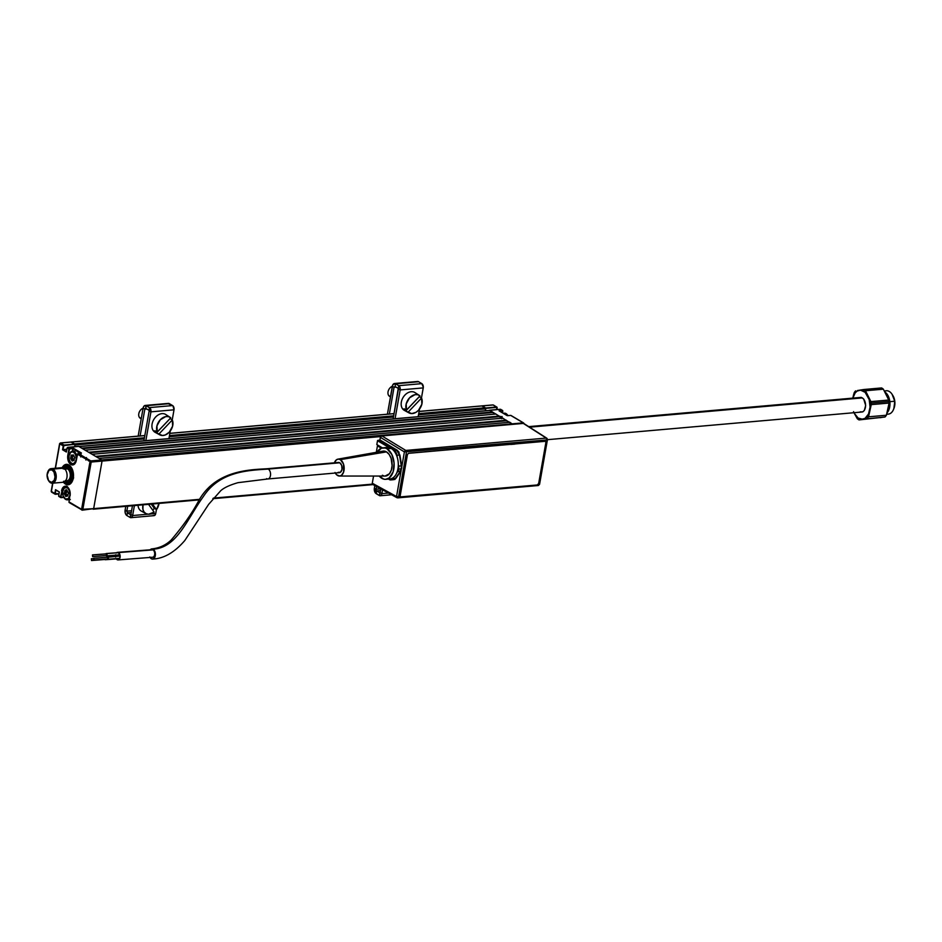 <?xml version="1.0" encoding="UTF-8"?>
<svg xmlns="http://www.w3.org/2000/svg" width="942" height="942" viewBox="0 0 942 942"><rect width="100%" height="100%" fill="white"/><g stroke="black" fill="none" stroke-linecap="round" stroke-linejoin="round"><path stroke-width="1.41" d="M63.326 482.021L65.516 484.129A10.244 6.264 85 0 0 68.107 484.777A10.244 6.264 85 0 0 73.5 476.122A10.244 6.264 85 0 0 68.896 464.995L65.233 464.606L62.196 467.668A10.244 6.264 85 0 1 66.305 464.359A10.244 6.264 85 0 1 68.896 464.995L72.699 470.341L73.288 478.159L70.309 483.87L67.977 484.777L65.516 484.129A10.244 6.264 85 0 1 63.467 482.233M76.349 460.226L72.911 464.653A6.877 4.204 85 0 1 71.18 464.229L69.355 463.052L68.236 460.779L67.824 455.304A7.171 4.392 -95 0 0 70.897 464.524L71.18 464.229A6.877 4.204 85 0 1 68.224 455.386L69.096 455.304L68.224 455.386L69.284 449.369L67.824 455.304L68.884 449.287L67.318 447.685L78.669 446.355L101.665 459.955L90.821 460.909L78.233 453.443L81.083 453.196M75.89 461.957L75.89 461.957A6.877 4.204 85 0 1 72.97 464.653A6.877 4.204 85 0 1 71.18 464.229L72.428 464.112L71.18 464.229A6.877 4.204 85 0 1 68.224 455.386L69.496 448.969L72.852 448.522L72.381 451.183M70.085 495.763L70.061 495.881A7.171 4.392 -95 0 0 66.988 486.661A7.171 4.392 -95 0 0 61.56 490.841L62.831 490.853L61.96 490.923L60.9 497.14L63.75 497.223L61.042 497.612A0.883 0.636 -59.4 0 1 60.5 496.858L58.675 495.775A0.883 0.636 120.6 0 0 59.216 496.54M65.834 490.688A6.582 4.027 -95 0 0 65.822 490.7L65.81 490.806A6.582 4.027 -95 0 1 65.822 490.7L65.175 490.758L66.117 489.546M65.787 490.912L65.516 492.43M68.589 499.731L69.308 500.155M81.589 509.351L69.002 501.898L82.142 510.117A0.883 0.636 -59.4 0 1 81.589 509.351L82.142 510.117L82.802 509.598L82.366 510.164L93.658 508.645L81.589 509.351L89.985 461.792L81.589 509.351L82.802 509.598L91.197 462.039L77.444 454.209L76.326 460.344L77.656 453.808L81.436 453.02L73.358 448.227L69.849 448.781L72.722 448.145L69.72 448.404L67.895 447.332L78.739 446.378L101.665 459.955L90.821 460.909L91.197 462.039L102.042 461.085L93.658 508.645L82.802 509.598L91.197 462.039L102.042 461.085L101.665 459.955L99.063 458.413L509.846 422.275L512.789 424.336L489.522 410.241L500.379 409.287L502.192 410.371A0.883 0.636 -59.4 0 1 502.745 411.124L502.404 412.855L502.192 410.371L499.319 411.006M80.506 456.175L80.729 454.927M76.278 460.273L77.338 454.256M70.897 464.524A7.171 4.392 -95 0 0 76.326 460.344L74.253 464.347L70.897 464.524M66.493 451.642L67.059 448.204L66.387 452.03L62.561 449.77L63.644 446.025L62.561 449.77L63.244 445.943L59.593 443.67L60.382 442.952L71.027 442.092M59.322 492.077L55.884 490.04L55.26 493.596L55.531 489.687L54.848 493.514L59.016 493.808L55.401 494.267A0.883 0.636 -59.4 0 1 54.848 493.514L51.386 491.453A0.883 0.636 120.6 0 0 51.928 492.219M55.543 494.256L58.993 493.961L55.472 494.291M51.445 491.1L52.846 483.175L51.386 491.453L54.848 493.514L55.531 489.687L59.346 491.948L58.675 495.775L60.5 496.858L62.926 487.544L64.433 486.39L66.988 486.661L69.155 489.192L70.191 493.125L69.002 501.898A0.883 0.636 120.6 0 0 69.555 502.651M55.472 468.245L59.77 443.882L55.472 468.245M61.265 443.399L59.935 443.517L61.265 443.399M60.606 443.011L71.451 442.057L74.924 444.106L64.08 445.06L60.606 443.011M66.399 451.583L63.02 449.581L66.811 449.252L63.02 449.581L63.844 445.625L75.03 444.259L64.08 445.06L75.054 444.483L71.039 442.069M75.054 444.483L74.653 446.708L75.054 444.483M77.515 450.665L76.844 450.723L77.515 450.665M82.142 510.117L82.802 509.598M64.044 497.717A6.582 4.027 -95 0 0 69.626 498.342A6.582 4.027 85 0 1 67.353 499.837A6.582 4.027 85 0 1 63.938 497.529A6.582 4.027 -95 0 0 64.044 497.717L63.821 497.364A6.005 3.674 85 0 1 62.761 491.206L64.503 487.862L67.306 487.709L69.531 490.841L69.873 495.421A6.005 3.674 85 0 1 63.821 497.364L61.183 497.6M68.848 488.615A6.877 4.204 85 0 1 68.848 488.627A6.877 4.204 85 0 0 65.799 486.484A6.877 4.204 85 0 0 61.96 490.923A6.877 4.204 85 0 1 65.434 486.484C67.577 485.201 69.107 488.309 70.002 495.81M93.658 508.645L102.042 461.085L380.698 436.57L102.042 461.085L93.658 508.645L199.68 499.319L93.658 508.645M80.753 456.964L81.047 454.338M86.487 457.565L85.887 460.002M88.63 460.991L88.854 459.743M72.475 460.191L72.098 455.163A6.582 4.027 -95 0 0 72.075 455.257M71.957 456.411L72.098 455.163L71.074 455.257L72.098 455.163A6.582 4.027 -95 0 0 72.098 455.163M72.805 451.147L73.252 448.604L80.977 453.184M80.765 454.951L80.541 456.199M73.429 478.677L72.652 478.395A9.373 5.734 85 0 1 64.15 482.021M63.703 482.174A10.244 6.264 -95 0 0 68.236 484.765M70.956 469.222A7.324 4.474 -95 0 0 67.035 467.267M68.307 481.774A7.324 4.474 -95 0 0 71.828 479.172M72.216 478.136A7.324 4.474 -95 0 0 72.357 477.594L72.134 478.089A8.49 5.193 85 0 1 71.674 479.584A8.49 5.193 85 0 1 64.751 481.656M63.55 468.009A8.49 5.193 85 0 1 70.732 468.845A8.49 5.193 85 0 1 72.322 476.993L72.075 472.178L69.378 467.197L67.435 466.172L65.469 466.361L63.067 468.822M64.715 481.621L67.624 483.034L69.543 482.445L72.134 478.089L71.545 481.315L68.778 483.752L66.576 483.729L63.55 481.232M62.643 468.233L65.292 465.501L67.483 465.301L69.626 466.455L72.087 470.305L72.97 475.545L72.852 477.3L72.322 476.993L73.629 477.594L72.852 477.3A9.373 5.734 85 0 0 69.802 466.631A9.373 5.734 85 0 0 62.902 467.762M66.435 464.347A10.244 6.264 -95 0 0 62.431 467.679M523.646 423.441L523.293 422.864L101.665 459.955L523.293 422.864A0.883 0.636 -59.4 0 1 523.858 423.523L546.796 438.207A1.472 1.072 -57.4 0 1 547.172 439.349L539.001 484.577L537.964 484.659L539.001 484.577A1.472 0.895 85 0 1 538.259 485.519A1.472 0.895 -95 0 0 539.001 484.577L547.172 439.349M500.873 409.593A0.883 0.636 120.6 0 0 500.379 409.287L502.192 410.371L499.083 410.877L507.067 415.587L510.564 415.422M496.787 409.582L496.552 407.026A0.883 0.636 -59.4 0 1 497.105 407.792L497.082 407.91M493.584 405.272A0.883 0.636 120.6 0 0 493.078 404.966L496.552 407.026L485.837 408.357L496.681 407.403L485.837 408.357L485.413 410.771L485.365 407.78L418.707 413.632L485.365 407.78L482.233 405.92L492.654 405.013M492.854 404.919L482.01 405.872L493.078 404.966L496.552 407.026L485.707 407.98L481.809 405.967M507.573 415.681L510.705 415.41L523.293 422.864L510.705 415.41A0.883 0.636 120.6 0 1 511.212 415.716M500.814 416.423L500.096 417.318M502.439 412.867L502.722 411.254M509.575 422.122L508.904 422.181L509.575 422.122M489.31 410.418L500.226 409.299M495.021 413.95L495.68 413.891L495.021 413.95M76.337 459.932L76.149 459.884A6.005 3.674 85 0 1 70.097 461.815A6.005 3.674 85 0 1 69.025 455.669L70.768 452.325L72.864 451.866L74.865 453.408L76.09 456.423L76.149 459.884L74.406 463.228L72.31 463.688L70.309 462.145A6.582 4.027 -95 0 0 74.159 464.194A6.582 4.027 85 0 1 73.629 464.3A6.582 4.027 85 0 1 70.203 461.992A6.582 4.027 -95 0 0 70.309 462.181L69.072 459.143L69.025 455.669A6.005 3.674 85 0 1 69.425 454.232A6.005 3.674 85 0 1 74.053 452.513A6.005 3.674 85 0 1 76.149 459.884L76.337 459.932M72.063 455.375A6.582 4.027 -95 0 0 72.204 459.213M74.018 460.214L72.946 460.391L74.018 460.214M74.218 458.589L74.606 457.223L73.346 454.88M73.394 455.021L71.121 455.163L70.626 458.542L72.169 460.979L74.041 460.391L74.618 457.459M69.508 454.044A6.582 4.027 85 0 1 72.475 451.171A6.582 4.027 85 0 1 76.938 456.481A6.582 4.027 -95 0 0 73.582 451.324A6.582 4.027 -95 0 0 69.578 453.844A6.582 4.027 -95 0 0 69.508 454.044M78.928 453.361A6.582 4.027 -95 0 0 75.419 450.912L72.475 451.171M74.147 460.014L73.264 460.096M72.664 460.45L71.78 459.249L73.158 459.131L73.476 460.073L72.357 458.142L72.828 455.339M73.982 456.375L74.559 457.047M65.799 490.912A6.582 4.027 -95 0 0 65.681 492.419M68.342 493.078L66.87 490.158L64.857 490.711L64.303 493.867L65.763 496.481L67.777 495.928L68.342 493.078M69.873 495.421L68.142 498.777L65.328 498.919L63.102 495.786L62.761 491.206A6.005 3.674 85 0 1 63.161 489.769A6.005 3.674 85 0 1 67.789 488.05A6.005 3.674 85 0 1 69.873 495.421M63.232 489.581A6.582 4.027 85 0 1 66.199 486.72A6.582 4.027 85 0 1 66.752 486.731A6.582 4.027 -95 0 0 63.314 489.381A6.582 4.027 -95 0 0 63.232 489.581M66.399 495.987L65.516 494.797L66.823 494.55L64.786 493.985L66.093 493.526L64.704 493.643L66.093 493.526L64.704 493.643L66.093 493.526L64.727 493.573L65.151 492.466L66.529 492.348L66.105 493.455L66.564 490.876M66.894 494.668L67.212 495.598L66.894 494.668M67.859 495.739L66.917 495.622L67.883 495.539M503.44 413.467A6.582 4.027 85 0 1 506.054 413.597A6.582 4.027 -95 0 0 504.394 413.185L503.158 413.291M503.982 413.785L506.054 413.597L503.982 413.785M502.133 416.552L501.745 418.731M507.703 415.316L507.926 415.669A6.582 4.027 -95 0 0 506.054 413.597A6.582 4.027 85 0 1 507.703 415.316A6.582 4.027 85 0 1 507.891 415.634A6.005 3.674 -95 0 0 507.809 415.493M398.266 388.41L400.173 389.929L399.973 387.397L398.749 385.678L395.039 383.559L392.79 384.842L387.409 414.186L392.331 386.244L394.062 387.28L392.331 386.244A4.251 2.591 85 0 1 394.474 383.512A4.251 2.591 85 0 1 395.546 383.771L418.625 381.745L421.828 383.641L398.749 385.678L395.546 383.771L395.063 386.514L395.546 383.771L418.625 381.745L421.828 383.641L398.749 385.678L398.266 388.41L395.063 386.514L398.266 388.41L398.749 385.678A3.309 2.025 85 0 1 400.173 389.929L423.241 387.892A3.309 2.025 -95 0 0 421.828 383.641L423.311 387.268L421.463 397.983L423.241 387.892L400.173 389.929L398.431 388.893L393.144 418.884L398.266 388.41M379.862 492.819L379.767 495.716L381.251 495.151L381.887 493.62A3.309 2.025 85 0 1 380.215 495.763A3.309 2.025 85 0 1 379.379 495.551L379.862 492.819L376.659 490.923L379.862 492.819M380.497 490.582L376.659 490.923L376.176 493.655A4.251 2.591 85 0 1 374.351 488.203L375.257 492.784L379.379 495.551L376.176 493.655L376.093 489.228L374.351 488.203L376.093 489.228L376.565 486.531L376.093 489.228L380.745 488.816M388.469 493.043L381.887 493.62L382.558 489.805L381.887 493.62L380.144 492.595L380.803 488.851L380.144 492.595L381.887 493.62L388.469 493.043M374.822 485.566L374.351 488.203L374.822 485.566M396.064 387.103L394.062 387.28L389.352 414.021L394.062 387.28L395.063 386.514M419.508 409.099L418.166 416.682L419.508 409.099M395.087 418.707L400.173 389.929L395.087 418.707M417.106 381.581L418.625 381.745A4.251 2.591 -95 0 0 417.553 381.486L394.474 383.512M130.62 514.744L130.526 517.641L131.68 517.394L132.645 515.545A3.309 2.025 85 0 1 130.973 517.676A3.309 2.025 85 0 1 130.137 517.476L130.62 514.744L127.417 512.837L130.62 514.744M131.268 512.507L127.417 512.837L126.934 515.58L130.137 517.476L126.934 515.58L127.417 512.837L126.852 511.153L125.121 510.117L125.357 513.355L126.934 515.58A4.251 2.591 85 0 1 125.121 510.117L126.852 511.153L127.723 506.184L126.852 511.153L131.574 510.729M167.876 403.506L172.963 405.849L174.011 409.817L150.932 411.842L145.857 440.632L150.932 411.842L174.011 409.817A3.309 2.025 -95 0 0 172.586 405.566L149.507 407.592A3.309 2.025 85 0 1 150.932 411.842L149.024 410.323L149.507 407.592L149.189 410.818L150.932 411.842L150.225 408.275L146.304 405.696L169.383 403.671A4.251 2.591 -95 0 0 168.312 403.4L145.233 405.437A4.251 2.591 85 0 1 146.304 405.696L169.383 403.671L172.586 405.566L149.507 407.592L146.304 405.696L145.822 408.428L149.024 410.323L145.822 408.428L145.81 405.484L143.902 406.214L143.09 408.169A4.251 2.591 85 0 1 145.233 405.437M174.011 409.817L172.233 419.908L174.011 409.817M170.266 431.024L168.936 438.607L170.266 431.024M149.189 410.818L143.902 440.809L149.189 410.818M130.973 517.676L154.052 515.651A3.309 2.025 -95 0 0 155.724 513.52L154.759 515.356L153.216 515.439M155.724 513.52L150.579 513.967L155.724 513.52L156.419 509.551L155.724 513.52M147.906 514.202L132.645 515.545L134.4 505.595L132.645 515.545L130.903 514.52L132.457 505.76L130.903 514.52L132.645 515.545L147.906 514.202M141.229 418.707A5.852 4.239 -59.4 0 1 139.475 417.494A5.852 4.239 -59.4 0 1 143.09 408.192L138.168 436.111L143.09 408.169L144.833 409.193L143.09 408.169A5.852 4.239 120.6 0 0 139.475 417.494A5.852 4.239 120.6 0 0 140.44 418.378L141.218 418.837M125.781 506.349L125.121 510.117L125.781 506.349M140.111 435.934L144.833 409.193L145.822 408.428A1.319 0.801 85 0 0 145.492 408.345L145.492 408.345A1.319 0.801 85 0 0 144.833 409.193L140.111 435.934M146.822 409.016L144.833 409.193L146.822 409.016M419.378 395.428L414.963 392.578A10.374 7.512 120.6 0 0 404.012 396.135A10.374 7.512 120.6 0 0 402.517 408.746L404.848 410.017A10.268 7.442 -59.4 0 1 404.165 408.84L406.497 410.1A10.174 7.371 -59.4 0 1 409.181 398.242A10.174 7.371 -59.4 0 1 419.378 395.428A10.174 7.371 -59.4 0 1 419.991 395.887L406.497 410.1L406.179 403.953L409.535 397.854L414.998 394.674L417.718 394.71L419.991 395.887M404.165 408.84A10.268 7.442 120.6 0 0 404.848 410.017A10.268 7.442 120.6 0 0 405.719 410.983L419.355 396.629A10.268 7.442 120.6 0 0 419.331 396.582A10.268 7.442 -59.4 0 1 419.355 396.629L421.545 398.042L408.039 412.243L421.545 398.042L421.863 404.189L418.507 410.288L415.893 412.384L411.654 413.585L405.719 410.983A10.268 7.442 -59.4 0 1 404.848 410.017L402.517 408.746A10.374 7.512 120.6 0 0 404.401 410.418L409.016 412.914A10.174 7.371 -59.4 0 1 408.039 412.243L405.719 410.983L419.355 396.629L421.545 398.042A10.174 7.371 -59.4 0 1 419.037 409.688A10.174 7.371 -59.4 0 1 409.016 412.914M390.471 396.782A5.852 4.239 -59.4 0 1 388.716 395.569A5.852 4.239 120.6 0 0 389.682 396.452L390.447 396.912M390.506 396.629L388.716 395.569L390.506 396.629M392.331 386.267A5.852 4.239 120.6 0 0 388.716 395.569A5.852 4.239 -59.4 0 1 392.331 386.267M159.033 503.193L156.502 509.598L154.288 508.327A10.268 7.442 -59.4 0 1 153.169 509.657A10.268 7.442 -59.4 0 1 152.71 510.117A10.268 7.442 120.6 0 0 153.169 509.657A10.268 7.442 120.6 0 0 154.288 508.327L151.25 504.111L154.288 508.327L156.502 509.598L152.463 504.005L156.502 509.598A10.174 7.371 -59.4 0 0 159.01 503.428M148.542 504.347L154.135 512.095L148.53 514.25L145.998 513.625L144.044 511.942L142.925 509.375L143.054 504.594M138.05 505.277A10.374 7.512 120.6 0 0 141.276 511.07L145.892 513.578A10.174 7.371 -59.4 0 1 142.996 504.841M154.135 512.095A10.174 7.371 -59.4 0 1 145.892 513.578M170.137 417.341L165.733 414.504A10.374 7.512 120.6 0 0 154.771 418.06A10.374 7.512 120.6 0 0 153.275 430.671L155.607 431.942A10.268 7.442 -59.4 0 1 154.935 430.753L157.255 432.025A10.174 7.371 -59.4 0 1 159.94 420.156A10.174 7.371 -59.4 0 1 170.137 417.341A10.174 7.371 -59.4 0 1 170.761 417.812L157.255 432.025L156.937 425.866L160.293 419.779L165.757 416.588L168.477 416.635L170.761 417.812M154.935 430.753A10.268 7.442 120.6 0 0 155.607 431.942A10.268 7.442 120.6 0 0 156.478 432.908L170.113 418.554A10.268 7.442 120.6 0 0 170.102 418.507A10.268 7.442 -59.4 0 1 170.113 418.554L172.304 419.955L158.809 434.168L172.304 419.955L172.621 426.114L169.266 432.201L165.239 434.98L162.413 435.51L156.478 432.908A10.268 7.442 -59.4 0 1 155.607 431.942L153.275 430.671A10.374 7.512 120.6 0 0 155.159 432.343L159.775 434.839A10.174 7.371 -59.4 0 1 158.809 434.168L156.478 432.908L170.113 418.554L172.304 419.955A10.174 7.371 -59.4 0 1 169.795 431.613A10.174 7.371 -59.4 0 1 159.775 434.839M141.265 418.542L139.475 417.494L141.265 418.542M64.15 469.175A7.03 4.298 85 0 1 68.366 467.997A0.883 0.636 -59.4 0 1 67.53 468.88A6.147 3.756 -95 0 0 65.493 468.598M64.35 468.527A7.324 4.474 85 0 1 66.564 467.267A7.324 4.474 85 0 1 68.413 467.727L69.331 467.644L68.413 467.727A7.324 4.474 85 0 1 71.698 475.675A7.324 4.474 85 0 1 67.848 481.857A7.324 4.474 85 0 1 65.999 481.397A7.324 4.474 85 0 1 65.445 481.009M65.551 480.879L67.059 480.75A6.147 3.756 -95 0 0 70.297 475.557A6.147 3.756 -95 0 0 67.53 468.88L64.951 469.116L67.53 468.88A6.147 3.756 -95 0 0 65.975 468.504L64.468 468.633M65.175 480.761L66.87 481.774L69.425 481.221L71.227 478.418L71.674 474.321L70.626 470.305L68.413 467.727L66.658 467.267L64.268 468.633M64.386 468.869L65.858 467.738L68.366 467.997L70.485 470.482L71.498 474.332L70.026 480.267L67.73 481.574L65.257 480.514M65.81 480.526A6.147 3.756 -95 0 0 67.541 480.655A6.147 3.756 -95 0 0 70.297 475.157A6.147 3.756 -95 0 0 67.53 468.88A0.883 0.636 120.6 0 0 68.366 467.997A7.03 4.298 85 0 1 71.38 477.029A7.03 4.298 85 0 1 66.046 481.127M52.952 469.092L52.116 469.976A6.441 3.945 85 0 1 54.872 478.253A6.441 3.945 85 0 1 49.997 481.998L50.538 482.763A7.324 4.474 -95 0 0 56.084 478.501A7.324 4.474 -95 0 0 52.952 469.092A7.324 4.474 85 0 1 56.237 477.041A7.324 4.474 85 0 1 52.387 483.211A7.324 4.474 85 0 1 50.538 482.763A7.324 4.474 85 0 1 48.537 480.573A7.324 4.474 -95 0 0 48.701 480.856A7.324 4.474 -95 0 0 50.538 482.763L49.997 481.998A6.441 3.945 85 0 1 48.383 480.326A6.441 3.945 85 0 1 47.665 472.178A6.441 3.945 85 0 1 52.116 469.976L52.952 469.092L63.797 468.139L52.952 469.092A7.324 4.474 -95 0 0 47.889 471.601A7.324 4.474 -95 0 0 47.783 471.907A7.324 4.474 85 0 1 51.103 468.633A7.324 4.474 85 0 1 52.952 469.092M52.387 483.211L63.232 482.257A7.324 4.474 -95 0 0 67.082 476.087A7.324 4.474 -95 0 0 63.797 468.139A7.324 4.474 -95 0 0 61.948 467.679L51.103 468.633M52.116 469.976L49.102 470.129L47.1 474.933L48.607 480.679L51.539 482.41L54.177 480.373L55.001 477.029L54.059 472.236L52.116 469.976M547.455 439.678L861.718 412.031A7.324 4.474 -95 0 0 865.58 405.861A7.324 4.474 -95 0 0 862.283 397.913L529.545 427.173L862.283 397.913A7.324 4.474 -95 0 0 860.435 397.453L528.697 426.632M884.597 391.295A11.716 7.159 85 0 1 892.251 394.545A11.716 7.159 85 0 1 894.464 401.257L889.849 401.669A11.716 7.159 -95 0 0 885.068 392.131A11.716 7.159 85 0 1 889.849 401.669L894.464 401.257A11.716 7.159 -95 0 0 886.363 390.765L884.397 390.93M892.215 394.616L894.794 401.316A9.95 6.088 -95 0 0 892.91 395.605L892.251 394.545M853.605 411.913L854.264 413.279A14.636 8.949 85 0 1 853.994 412.714L857.279 418.684A16.108 9.844 -95 0 0 859.033 419.92A16.108 9.844 85 0 1 857.279 418.684L854.264 413.279L858.127 418.06L862.778 419.272A14.636 8.949 85 0 1 854.264 413.279L853.558 411.654M871.256 404.613L889.095 403.046A16.108 9.844 -95 0 0 888.965 401.539L871.126 403.105A16.108 9.844 85 0 1 871.256 404.613A16.108 9.844 -95 0 0 871.126 403.105L888.965 401.539A16.108 9.844 85 0 1 889.095 403.046L886.387 415.245A16.108 9.844 85 0 1 884.985 417L859.033 419.92L884.985 417A16.108 9.844 -95 0 0 886.387 415.245L868.548 416.811A16.108 9.844 85 0 1 867.146 418.578A16.108 9.844 -95 0 0 868.548 416.811L871.256 404.613L889.095 403.046L888.059 409.111L886.387 415.245L868.548 416.811L871.256 404.613M852.71 398.125A14.636 8.949 85 0 1 859.387 390.212L881.594 387.939A16.108 9.844 85 0 1 883.349 389.176L888.753 400.044L870.903 401.61L865.498 390.753A16.108 9.844 -95 0 0 863.743 389.517L859.387 390.212A14.636 8.949 85 0 1 867.9 396.205L865.498 390.753L883.349 389.176A16.108 9.844 -95 0 0 881.594 387.939L863.743 389.517A16.108 9.844 85 0 1 865.498 390.753L883.349 389.176L888.753 400.044A16.108 9.844 85 0 1 888.965 401.539A16.108 9.844 -95 0 0 888.753 400.044L870.903 401.61A16.108 9.844 85 0 1 871.126 403.105A16.108 9.844 -95 0 0 870.903 401.61L867.9 396.205A14.636 8.949 85 0 1 869.596 410.736A14.636 8.949 85 0 1 862.778 419.272L884.985 417L859.033 419.92L865.015 418.401L868.536 413.985L870.067 407.085L869.183 399.573L865.121 392.319L860.552 390.141L857.149 391.083L855.183 392.885L852.569 398.749M859.351 397.618L861.118 397.324L863.661 398.972L865.674 405.46L864.309 410.488L862.813 411.866L860.152 411.878M886.705 414.245L888.412 414.091A11.716 7.159 -95 0 0 894.464 401.257A11.716 7.159 85 0 1 893.558 409.346L894.017 408.192A9.95 6.088 -95 0 0 894.794 401.316L893.84 408.592M893.558 409.346A11.716 7.159 85 0 1 886.787 413.938M889.849 401.669A11.716 7.159 85 0 1 887.152 412.714A11.716 7.159 -95 0 0 889.849 401.669M885.527 393.108L887.07 396.205M888.365 407.333L887.599 410.806M882.383 417.33L880.075 417.718M854.229 392.614A16.108 9.844 85 0 1 855.642 390.859A16.108 9.844 -95 0 0 854.229 392.614L853.322 395.687L854.229 392.614M857.432 390.541L859.387 390.212L857.432 390.541M117.149 552.718L118.409 552.848A3.509 2.155 85.6 0 1 119.964 556.675A3.509 2.155 85.6 0 1 118.08 559.642A3.509 2.155 85.6 0 1 117.197 559.418L118.904 559.289L116.455 558.7M118.103 559.925L152.651 557.24A3.803 2.343 -94.4 0 0 154.7 554.037A3.803 2.343 -94.4 0 0 153.004 549.893A3.803 2.343 -94.4 0 0 152.062 549.657L117.514 552.342A3.803 2.343 85.6 0 1 118.456 552.577L153.004 549.893L118.456 552.577A3.803 2.343 85.6 0 1 120.152 556.722A3.803 2.343 85.6 0 1 118.103 559.925A3.803 2.343 85.6 0 1 117.149 559.689A3.803 2.343 85.6 0 1 116.325 558.889L117.609 559.889L118.939 559.595L120.152 556.757L118.88 552.907L117.55 552.342L116.29 553.048M115.477 556.298A3.803 2.343 85.6 0 1 115.489 555.179M116.584 552.754A3.803 2.343 85.6 0 1 117.514 552.342M115.548 554.803L115.56 557.005M117.208 552.695A3.509 2.155 85.6 0 1 117.538 552.636A3.509 2.155 85.6 0 1 118.409 552.848L119.705 554.685L119.893 557.37L118.857 559.324L117.197 559.418A3.509 2.155 85.6 0 1 116.584 558.865M115.736 556.934L115.725 554.897M115.654 556.286A3.509 2.155 85.6 0 1 115.678 555.168M106.116 553.92L92.705 554.968L92.622 556.663L92.493 554.909L106.105 553.931M105.834 553.872A1.166 0.718 85.6 0 1 106.576 553.625L118.139 552.718L106.576 553.625A1.166 0.718 85.6 0 1 105.975 555.627M150.249 549.798A5.122 3.144 85.6 0 1 151.474 548.951A5.122 3.144 85.6 0 1 153.134 549.198C177.072 547.726 186.763 519.666 203.425 496.446C219.945 471.106 248.664 470.376 268.258 469.069A5.122 3.132 -95 0 0 266.562 468.833M150.225 549.834L151.909 548.88C159.233 548.162 165.639 545.241 171.091 540.119C182.807 526.425 191.991 513.343 198.644 500.85C215.647 469.987 250.325 469.775 266.975 468.751A5.122 3.132 85 0 1 268.258 469.069C248.664 470.376 219.945 471.106 203.425 496.446C186.763 519.666 177.072 547.726 153.134 549.198A5.122 3.144 85.6 0 1 155.418 554.438A5.122 3.144 85.6 0 1 153.075 559.018A5.122 3.144 85.6 0 1 151.379 558.771A5.122 3.144 85.6 0 1 150.096 557.44M338.119 472.354L340.509 472.225L341.993 469.363L341.699 465.454L339.803 462.781L268.258 469.069L339.803 462.781A5.122 3.132 -95 0 0 338.508 462.463L266.975 468.751M334.292 463.099L336.388 459.849L338.319 459.095L340.356 459.637L386.479 451.877A12.529 7.654 -95 0 1 392.096 465.807A12.529 7.654 -95 0 1 385.101 476.063L389.446 473.72L391.307 470.164L392.108 465.607L391.13 458.413L389.164 454.444L386.479 451.877A12.529 7.654 -95 0 0 382.911 451.147L337.942 459.143A8.49 5.193 85 0 1 340.356 459.637L386.479 451.877L383.488 451.077L380.627 452.184M334.999 472.495L336.6 474.756L339.591 476.028L341.534 475.286L343.63 472.036L343.512 464.065L340.356 459.637A8.49 5.193 85 0 1 344.16 469.081A8.49 5.193 85 0 1 339.426 476.04A8.49 5.193 85 0 1 337.566 475.498A8.49 5.193 85 0 1 335.281 473.037M334.386 462.828A8.49 5.193 85 0 1 337.942 459.143M385.808 479.313L389.964 478.948A15.814 9.667 -95 0 0 398.289 465.607A15.814 9.667 -95 0 0 391.177 448.439A15.814 9.667 -95 0 0 387.186 447.45L383.041 447.815A15.814 9.667 85 0 1 387.021 448.804L391.177 448.439L387.021 448.804A15.814 9.667 85 0 1 394.133 465.972A15.814 9.667 85 0 1 385.808 479.313A15.814 9.667 85 0 1 381.816 478.324A15.814 9.667 85 0 1 379.19 476.063L383.7 479.125L385.608 479.337L389.211 477.935L393.108 471.895L394.086 463.052L391.801 454.374L387.021 448.804L385.148 448.003L381.38 448.204L377.448 445.872L376.305 452.325M377.094 452.184A15.814 9.667 85 0 1 383.041 447.815M105.951 559.101A1.166 0.718 85.6 0 1 105.08 559.666L105.08 559.666A1.166 0.718 85.6 0 1 104.868 559.489M107.082 557.24A1.166 0.718 85.6 0 1 107.824 556.993L119.964 556.051L107.058 557.287M94.082 559.948L107.694 558.959L107.777 557.264L93.953 558.335L93.87 560.031L93.741 558.276L93.658 559.984L93.741 558.288L107.353 557.299M107.423 559.183L108.318 558.5L107.824 556.993A1.166 0.718 85.6 0 1 107.423 559.183M107.364 557.287L108.106 557.723L107.682 558.959L93.87 560.031M376.753 452.784L381.38 448.204M382.358 475.263L383.853 475.898M268.27 478.877A5.122 3.132 -95 0 0 270.566 474.309A5.122 3.132 -95 0 0 268.258 469.069A5.122 3.132 85 0 1 270.566 474.638A5.122 3.132 85 0 1 267.869 478.96L339.403 472.672A5.122 3.132 -95 0 0 342.111 468.351A5.122 3.132 -95 0 0 339.803 462.781L338.578 462.451M152.663 559.089C163.932 558.571 174.647 552.365 184.832 540.484L208.688 504.3L220.663 490.782C223.972 487.732 229.754 485.036 238.008 482.669L267.869 478.96A5.122 3.132 85 0 1 266.574 478.642M151.909 548.88L154.676 551.011L155.3 555.792L153.216 558.971L151.379 558.771L149.837 556.969M105.928 555.568L106.729 555.78L107.094 554.673L106.576 553.625L105.81 553.92M106.528 553.896L106.434 555.592L106.528 553.896M106.222 555.533L92.622 556.663L106.222 555.533M92.822 556.592L92.493 554.909L92.622 556.663M91.715 560.443L91.609 558.83L93.329 558.688L91.609 558.83L91.527 560.525L91.386 558.771L91.515 560.525L105.728 559.112M396.712 497.47L396.971 497.706A1.472 1.06 -61.3 0 1 396.535 496.516L397.453 497.788L398.548 496.929L406.414 452.313L405.802 450.429L404.401 451.913L380.38 437.335L381.322 436.005L523.328 423.417L546.254 438.077L405.802 450.429L381.781 435.863L405.802 450.429L546.254 438.077L523.328 423.417L381.781 435.863L380.38 437.335L379.92 439.938L397.159 450.194L398.89 452.054L401.775 467.891L400.668 470.764L401.374 466.796L399.891 454.962L401.775 466.761L401.268 465.89L398.631 466.125A5.888 3.603 85 0 1 398.619 469.151L396.7 473.014L397.665 471.624L400.668 470.764L401.304 468.916L398.619 469.151A5.888 3.603 85 0 1 397.665 471.624L400.303 471.389L395.369 478.395L392.814 478.618L393.78 477.229L392.814 478.618A5.888 3.603 85 0 1 390.789 479.937A5.888 3.603 85 0 1 389.305 479.572L391.189 479.867L392.814 478.618L395.369 478.395L394.922 479.454L391.966 479.608L395.722 478.595L401.045 470.941L396.535 496.516L372.29 483.246L373.209 484.518M393.709 479.655L395.369 478.395L393.709 479.655M378.013 445.26L376.824 444.553L377.507 440.691L389.14 447.603L377.836 440.903L388.08 446.814L377.789 440.397L379.814 440.138L380.38 437.335L404.401 451.913A1.472 1.048 -58.8 0 1 405.802 450.429A1.472 0.895 85 0 1 406.414 452.313L398.548 496.929L400.503 496.752L396.535 496.516L398.548 496.929A1.472 0.895 85 0 1 397.453 497.788M546.254 438.077L547.008 438.419L546.254 438.077L546.866 439.961L404.401 451.913L401.775 466.761L404.401 451.913L546.866 439.961A1.472 0.895 -95 0 0 546.254 438.077A1.472 1.072 -57.4 0 1 546.796 438.207L547.443 439.702L539.578 484.306L538.259 485.519A1.472 0.895 85 0 1 537.906 485.436A1.472 0.895 -95 0 0 538.259 485.519L397.807 497.871M514.885 444.106L510.8 444.459M372.773 484.447L372.29 483.246L373.55 476.051L372.29 483.246L396.535 496.516L401.775 466.761L401.304 468.916L398.619 469.151L398.301 463.97L398.631 466.125L401.268 465.89L399.49 455.033L396.876 450.488L394.392 450.712A5.888 3.603 85 0 1 396.935 455.257L399.49 455.033L396.935 455.257L397.277 457.412L396.017 452.478L393.097 449.946L396.876 450.488L390.176 446.626L388.08 446.814L390.176 446.626L379.638 440.232L377.542 440.585L376.824 444.553L382.464 447.897M401.104 496.94L537.27 484.965L400.691 496.87L400.02 495.574L407.25 454.562L400.197 495.669L407.427 454.668L408.357 453.337L545.406 441.292L545.889 442.481L538.659 483.493L545.889 442.481M538.659 483.493L537.27 484.965M408.816 453.196L544.982 441.221L408.816 453.196M372.42 484.129L213.328 498.118L372.42 484.129M99.063 458.413L509.846 422.275M95.589 456.352L506.372 420.226L95.589 456.352L92.116 454.291L502.898 418.166L506.56 420.791L96.437 456.858L506.56 420.791L509.175 422.334M92.116 454.291L502.898 418.166M88.642 452.242L499.425 416.105L88.642 452.242L85.169 450.182L495.951 414.056L499.613 416.67L89.49 452.737L499.613 416.67L502.227 418.224M85.169 450.182L495.951 414.056M81.695 448.121L492.478 411.995L81.695 448.121L79.093 446.579L489.875 410.453L492.666 412.561L82.555 448.627L492.666 412.561L495.28 414.103M489.652 410.394L78.869 446.52L489.44 410.488M74.653 446.708L74.948 445.036L144.232 438.937L74.948 445.036M169.254 436.735L393.473 417.023L169.254 436.735M418.495 414.821L485.731 408.899L418.495 414.821M393.685 415.834L169.466 435.557L393.685 415.834M74.583 443.906L144.444 437.759L74.583 443.906L71.451 442.057L144.821 435.604L60.382 442.952M169.854 433.402L394.062 413.679L169.854 433.402M419.084 411.477L482.233 405.92L419.084 411.477M58.922 496.469L60.735 497.553M69.308 500.19L68.531 499.731M81.153 453.161L78.151 453.432M66.364 451.783L67 448.133M51.622 492.148L55.095 494.209M59.593 443.67L55.26 468.268M52.622 483.199L51.209 491.241M67.824 447.309L78.669 446.355M82.366 510.164L69.249 502.592M64.115 497.364L61.112 497.635M71.168 469.552L70.732 468.845M71.981 478.807L71.674 479.584M500.673 409.358L502.498 410.429M496.858 409.57L497.164 407.862M493.384 405.036L496.858 407.097M507.632 415.657L510.635 415.398M502.804 411.207L502.498 412.902M523.599 422.934L511.011 415.481M489.451 410.229L500.296 409.275M74.524 457.541L74.1 458.648M67.353 499.837L70.309 499.578M380.215 495.763L391.601 494.762M65.81 480.432L67.059 480.75M106.316 553.837L92.493 554.909M117.868 552.648L106.293 553.543M119.952 555.957L107.529 556.922M107.553 557.205L93.741 558.288M119.599 558.323L107.718 559.254M119.434 558.653L105.374 559.736M385.101 476.063L339.426 476.04M119.752 554.85L106.47 555.886M93.352 558.618L91.386 558.771M105.351 559.454L91.527 560.525M390.789 479.937L393.309 479.725M396.971 497.706L372.714 484.423M93.211 509.21L199.292 499.884M212.857 498.695L373.056 484.6M71.227 441.998L144.833 435.522M169.866 433.32L394.074 413.609M419.096 411.407L482.01 405.872"/></g></svg>
